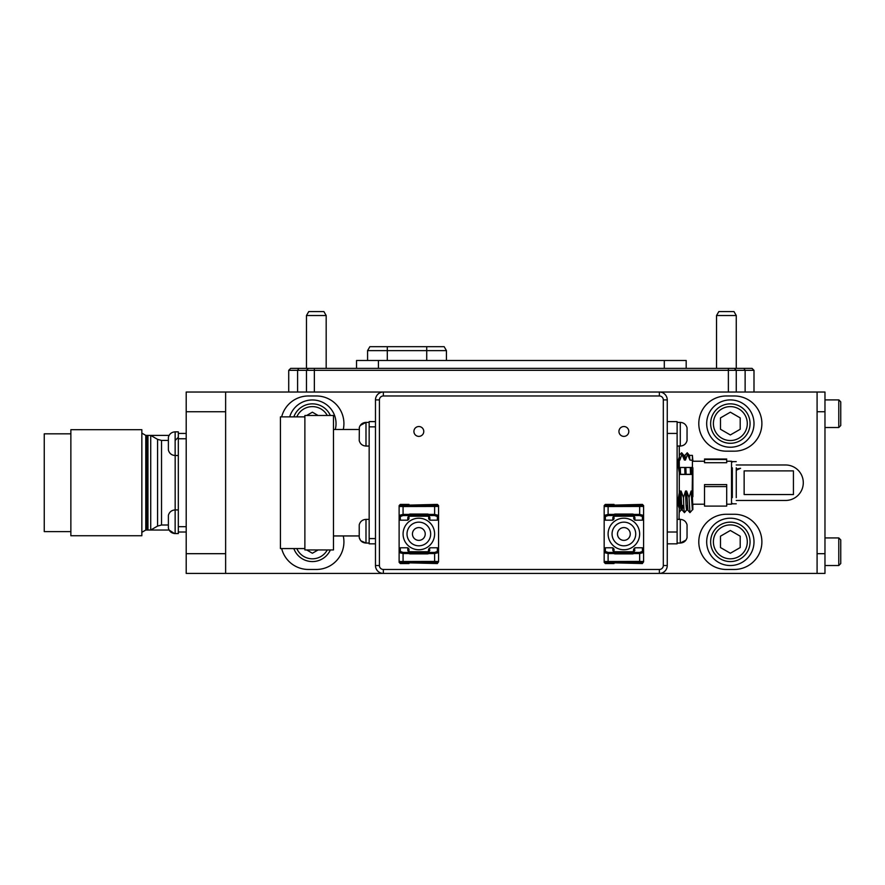 <?xml version="1.0" encoding="UTF-8"?>
<svg xmlns="http://www.w3.org/2000/svg" width="885" height="885" viewBox="0 0 885 885"><rect width="100%" height="100%" fill="white"/><g stroke="black" fill="none" stroke-linecap="round" stroke-linejoin="round"><path stroke-width="1.33" d="M413.915 431.46A4.934 4.934 0 0 0 418.837 436.382A4.934 4.934 0 0 0 423.771 431.46A4.934 4.934 0 0 0 418.837 426.526A4.934 4.934 0 0 0 413.915 431.46M618.947 431.46A4.934 4.934 0 0 0 623.881 436.382A4.934 4.934 0 0 0 628.815 431.46A4.934 4.934 0 0 0 623.881 426.526A4.934 4.934 0 0 0 618.947 431.46M698.796 541.863A27.601 27.601 0 0 1 726.397 514.262L734.284 514.262A27.601 27.601 0 0 1 761.885 541.863A27.601 27.601 0 0 1 734.284 569.464L726.397 569.464A27.601 27.601 0 0 1 698.796 541.863M281.662 416.868A27.601 27.601 0 0 1 308.434 395.971L316.321 395.971A27.601 27.601 0 0 1 343.28 429.49M698.796 423.572A27.601 27.601 0 0 1 726.397 395.971L734.284 395.971A27.601 27.601 0 0 1 761.885 423.572A27.601 27.601 0 0 1 734.284 451.173L726.397 451.173A27.601 27.601 0 0 1 698.796 423.572M736.254 392.033L736.254 370.339L314.352 370.339L314.352 392.033L383.349 392.033L225.631 392.033L225.631 573.414L383.349 573.414A7.888 7.888 0 0 1 375.472 565.526L375.472 399.909A7.888 7.888 0 0 1 383.349 392.033L659.369 392.033A7.888 7.888 0 0 1 667.257 399.909L667.257 565.526A7.888 7.888 0 0 1 659.369 573.414L383.349 573.414L383.349 569.464L659.369 569.464A3.938 3.938 0 0 0 663.308 565.526L663.308 399.909A3.938 3.938 0 0 0 659.369 395.971L383.349 395.971A3.938 3.938 0 0 0 379.411 399.909L379.411 565.526A3.938 3.938 0 0 0 383.349 569.464M343.28 535.945A27.601 27.601 0 0 1 316.321 569.464L308.434 569.464A27.601 27.601 0 0 1 281.662 548.567M659.369 569.464L659.369 573.414L817.087 573.414L817.087 392.033L659.369 392.033L728.377 392.033L728.377 368.37L752.029 368.37L753.998 370.339L736.254 370.339L734.284 368.37M293.72 548.567A16.162 16.162 0 0 0 294.262 549.64M824.975 573.414L817.087 573.414L824.975 573.414L824.975 392.033L817.087 392.033M824.975 553.689L817.087 553.689L817.087 411.746L824.975 411.746M356.544 368.37L356.544 360.483L686.185 360.483L686.185 368.37M314.352 368.37L314.352 370.339L288.72 370.339L290.689 368.37L728.377 368.37M306.464 392.033L306.464 370.339L308.434 368.37M753.998 392.033L753.998 370.339M288.72 392.033L288.72 370.339M446.438 350.626L367.585 350.626L369.864 346.688L444.17 346.688L446.438 350.626L446.438 360.483M367.585 350.626L367.585 360.483M553.91 360.483L569.641 360.483M660.376 360.483L676.107 360.483M638.682 360.483L654.424 360.483M617 360.483L632.731 360.483M595.317 360.483L611.048 360.483M532.228 360.483L547.959 360.483M510.534 360.483L526.265 360.483M488.852 360.483L504.583 360.483M147.95 530.038L146.766 528.854L146.766 436.582L147.95 435.398L150.715 435.398L150.715 530.038L147.95 530.038L147.95 435.398L145.782 435.398L141.843 433.119M174.478 533.544L169.101 530.038L145.782 530.038L145.782 435.398M70.866 535.746L70.866 429.679L141.843 429.679L141.843 535.746L70.866 535.746M178.316 525.059L178.316 509.926L175.141 509.926L175.141 533.578L178.316 533.578L178.316 431.847L175.141 431.847C171.624 432.079 169.367 433.893 168.382 437.29L168.382 450.067C169.367 453.463 171.624 455.277 175.141 455.509L175.141 431.847C171.624 432.079 169.367 433.893 168.382 437.29M178.316 433.429L186.204 433.429L178.316 433.429M178.316 438.761L186.204 438.761M178.316 526.686L186.204 526.686M178.316 532.007L186.204 532.007M174.511 533.555L175.141 533.578C171.624 533.345 169.367 531.531 168.382 528.146L168.382 515.369C169.367 511.972 171.624 510.158 175.141 509.926M175.141 455.509L178.316 455.509L178.316 446.98M333.479 429.49L359.221 429.49M333.479 535.945L359.221 535.945M375.472 543.832L369.156 543.832L369.156 421.603L375.472 421.603M375.472 426.847L369.156 426.847M369.156 538.589L375.472 538.589M333.479 482.723L333.479 415.485L304.882 415.485L304.882 549.95L333.479 549.95L333.479 482.723M304.882 548.567L280.434 548.567L280.434 416.868L304.882 416.868M360.494 540.337L359.221 537.604L359.221 524.827C360.206 521.431 362.463 519.628 365.992 519.384L365.992 543.047L360.892 540.812M369.156 446.051L365.992 446.051C362.463 445.819 360.206 444.005 359.221 440.608L359.343 427.355M667.257 421.603L677.114 421.603L677.114 543.832L667.257 543.832M726.696 460.454L726.696 462.733L704.526 462.733L704.526 460.454M732.315 503.421L731.53 504.207L731.53 461.229L726.696 461.229M692.889 467.789L692.889 496.762L692.889 474.46L690.521 474.316L690.278 467.479L691.406 467.479L691.65 474.316M704.526 484.604L726.696 484.604L726.696 506.098L704.526 506.098L704.526 484.604M732.315 467.8C732.315 459.625 732.315 459.625 732.315 467.8L732.315 497.635C732.315 505.811 732.315 505.811 732.315 497.635M736.254 497.635C736.254 505.811 736.254 505.811 736.254 497.635L736.254 467.8C736.254 459.625 736.254 459.625 736.254 467.8M677.114 504.859L678.098 504.859L679.282 508.41L679.038 519.384M679.282 445.83L679.282 457.025L678.098 460.576L677.114 460.576M677.114 465.532L678.098 465.532L679.282 472.634L679.282 492.812L678.098 499.903L677.114 499.903M679.282 519.384L679.282 518.499M679.282 472.634L679.282 457.025L679.282 460.034L679.934 460.034L681.915 454.293L684.37 460.034L685.499 460.034L687.479 454.293L689.935 460.034L692.889 460.399M679.282 508.41L679.282 492.812M678.098 499.903L678.098 504.859M678.098 460.576L678.098 465.532M704.526 461.229L692.889 461.229L692.413 455.388L692.413 467.479L691.406 467.479M690.278 467.479L685.842 467.479L686.085 474.316L684.968 474.316L684.713 467.479L685.842 467.479M684.713 467.479L680.277 467.479L680.532 474.316L679.403 474.316L679.282 470.842M679.282 467.479L680.277 467.479M679.282 455.709L679.934 460.034M679.282 455.388L681.605 452.766L681.915 454.293M679.282 493.631L679.957 491.053C680.499 509.417 681.052 514.207 681.594 505.401M684.702 511.143C684.293 515.048 683.895 510.523 683.486 497.58L685.51 491.053L686.638 491.053L689.039 497.58L691.074 491.053L692.889 490.976M683.486 497.58L681.085 491.053L679.957 491.053M687.479 454.293L687.225 452.766L689.448 455.41L689.935 460.034M687.225 452.766L684.946 455.41M685.499 460.034L684.979 455.388L683.851 455.388M681.66 452.766L683.884 455.41L684.37 460.034M685.51 491.053C686.063 509.417 686.605 514.207 687.147 505.401M684.459 512.647L682.158 510.026L681.074 510.037M682.722 505.401C682.169 514.207 681.627 509.417 681.085 491.053M689.039 497.58L689.935 512.647L687.722 510.026M687.899 509.705L686.638 491.053M691.074 491.053L692.358 509.528M691.108 511.353L689.935 512.647M692.889 508.72L692.413 497.005L692.413 509.185M692.203 491.053L692.413 474.46L679.282 474.46M726.696 459.481L704.526 459.481M726.696 486.584L704.526 486.584M736.254 469.647L736.254 470.776M677.114 422.388L680.277 422.388C683.806 422.621 686.063 424.435 687.048 427.831L687.048 440.608C686.063 444.005 683.806 445.819 680.277 446.051C683.806 445.819 686.063 444.005 687.048 440.608M677.114 519.384L680.277 519.384C683.806 519.628 686.063 521.431 687.048 524.827L687.048 537.604C686.063 541 683.806 542.815 680.277 543.047L685.93 540.127M70.866 531.608L44.25 531.608L44.25 433.827L70.866 433.827M225.631 392.033L186.204 392.033L186.204 573.414L225.631 573.414M186.204 553.689L225.631 553.689L225.631 411.746L186.204 411.746M730.346 403.859A19.713 19.713 0 0 1 750.06 423.572A19.713 19.713 0 0 1 730.346 443.285A19.713 19.713 0 0 1 710.633 423.572A19.713 19.713 0 0 1 730.346 403.859A19.713 19.713 0 0 0 710.633 423.572A19.713 19.713 0 0 0 730.346 443.285M720.49 429.269L730.346 434.955L740.203 429.269L740.203 417.886L730.346 412.189L720.49 417.886L720.49 429.269M840.75 417.786L840.75 401.89L840.75 425.541L840.75 420.497L840.75 425.541L838.781 427.51L838.781 399.909L824.975 399.909M753.998 423.572A23.663 23.663 0 0 1 730.346 447.235A23.663 23.663 0 0 1 706.684 423.572A23.663 23.663 0 0 1 730.346 399.909A23.663 23.663 0 0 1 753.998 423.572M312.383 403.859A19.713 19.713 0 0 0 293.842 416.868A19.713 19.713 0 0 1 330.359 415.485M318.091 415.485L312.383 412.189L306.664 415.485M304.882 416.514L304.274 416.868M330.359 549.95A19.713 19.713 0 0 1 293.842 548.567A19.713 19.713 0 0 0 312.383 561.577M304.274 548.567L304.882 548.921M306.664 549.95L312.383 553.247L318.091 549.95M289.694 416.868A23.663 23.663 0 0 1 336.034 423.572A23.663 23.663 0 0 1 335.282 429.49M753.998 541.863A23.663 23.663 0 0 1 730.346 565.526A23.663 23.663 0 0 1 706.684 541.863A23.663 23.663 0 0 1 730.346 518.201A23.663 23.663 0 0 1 753.998 541.863M730.346 522.15A19.713 19.713 0 0 1 750.06 541.863A19.713 19.713 0 0 1 730.346 561.577A19.713 19.713 0 0 1 710.633 541.863A19.713 19.713 0 0 1 730.346 522.15A19.713 19.713 0 0 0 710.633 541.863A19.713 19.713 0 0 0 730.346 561.577M720.49 547.561L730.346 553.247L740.203 547.561L740.203 536.177L730.346 530.48L720.49 536.177L720.49 547.561M323.899 311.586L326.178 315.536L306.464 315.536L308.743 311.586L323.899 311.586M306.464 368.37L306.464 315.536M326.178 368.37L326.178 315.536M733.986 311.586L736.254 315.536L716.54 315.536L718.819 311.586L733.986 311.586M716.54 368.37L716.54 315.536M736.254 368.37L736.254 315.536M403.073 533.976A15.775 15.775 0 0 1 418.837 518.201A15.775 15.775 0 0 1 434.612 533.976A15.775 15.775 0 0 1 418.837 549.751A15.775 15.775 0 0 1 403.073 533.976M399.124 549.032L400.308 547.782L407.797 547.782L408.981 549.032L408.981 551.521A1.184 1.117 180 0 0 407.797 550.415L408.925 552.428L403.073 552.428L400.308 551.443A1.184 1.117 0 0 0 399.124 552.561L399.124 505.589L400.308 504.406L408.981 504.406L408.981 505.114L437.378 504.406L438.562 505.589L438.562 518.92L437.378 520.181L437.378 516.519L434.612 515.535L428.749 515.535L429.878 517.548L429.878 520.181L437.378 520.181M403.073 505.346L403.073 506.53L399.124 506.43A1.184 1.184 0 0 1 400.308 505.247L437.378 505.247A1.184 1.184 0 0 1 438.562 506.43L403.073 506.53L403.073 514.417L399.124 515.402A1.184 1.117 180 0 0 400.308 516.519L403.073 515.535L408.925 515.535L407.797 517.548A1.184 1.117 -0 0 0 408.981 516.431L408.981 518.92L407.797 520.181L407.797 517.548M400.308 516.519L400.308 520.181L407.797 520.181M438.562 549.032L438.562 552.561A1.184 1.117 0 0 0 437.378 551.443L434.612 552.428L428.749 552.428A1.184 0.973 -121.5 0 0 428.13 552.539L428.694 549.032L429.878 547.782L437.378 547.782L438.562 549.032L438.562 518.92M429.878 547.782L428.749 553.545A2.367 2.367 0 0 1 427.521 553.888L410.164 553.888A2.367 2.367 0 0 1 408.925 553.545L403.073 553.545L399.124 552.561L399.124 562.362L400.308 563.546L408.981 563.546L408.981 562.849L437.378 563.546L437.378 562.705A1.184 1.184 180 0 0 438.562 561.521L437.378 563.546M428.683 516.232L409.003 516.232M400.308 520.181L399.124 518.92M409.003 551.72L428.683 551.72M429.878 520.181L428.694 518.92L428.694 516.431A1.184 1.117 -0 0 0 429.878 517.548M434.612 552.428L434.612 553.545L438.562 552.561L438.562 561.521L434.612 561.422L434.612 553.545L428.749 553.545L428.13 552.539A1.184 1.184 0 0 1 427.521 552.705L410.164 552.705A1.184 1.184 0 0 1 409.556 552.539A1.184 0.973 -58.5 0 1 409.556 552.539L408.925 553.545L408.925 552.428A1.184 0.973 -58.5 0 1 409.545 552.539L408.981 551.521L409.556 552.539M428.694 516.431L428.13 515.424A1.184 1.184 0 0 0 427.521 515.247L410.164 515.247A1.184 1.184 0 0 0 409.556 515.424A1.184 0.973 -121.5 0 1 408.925 515.535L408.925 514.417A2.367 2.367 0 0 1 410.164 514.063L427.521 514.063A2.367 2.367 0 0 1 428.749 514.417L434.612 514.417L434.612 505.346M429.878 550.415A1.184 1.117 180 0 0 428.694 551.521M434.612 515.535L434.612 514.417L438.562 515.402A1.184 1.117 180 0 1 437.378 516.519M428.13 515.424A1.184 0.973 -58.5 0 0 428.749 515.535L428.749 514.417L428.13 515.424A1.184 1.184 0 0 0 427.521 515.247L427.521 514.063M409.556 515.424L408.981 516.431L409.545 515.424L408.925 514.417L403.073 514.417L403.073 515.535M434.612 562.606L400.308 562.705A1.184 1.184 180 0 1 399.124 561.521L434.612 561.422L434.612 562.606L437.378 562.705M416.415 545.558A11.826 11.826 0 0 0 430.42 536.41A11.826 11.826 0 0 0 421.271 522.404A11.826 11.826 0 0 0 407.266 531.553A11.826 11.826 0 0 0 416.415 545.558A11.826 11.826 0 0 0 430.42 536.41A11.826 11.826 0 0 0 421.271 522.404M417.532 540.237A6.394 6.394 0 0 0 425.099 535.292A6.394 6.394 0 0 0 420.154 527.726A6.394 6.394 0 0 0 412.587 532.67A6.394 6.394 0 0 0 417.532 540.237M621.458 545.558A11.826 11.826 0 0 0 635.463 536.41A11.826 11.826 0 0 0 626.314 522.404A11.826 11.826 0 0 0 612.309 531.553A11.826 11.826 0 0 0 621.458 545.558A11.826 11.826 0 0 0 635.463 536.41A11.826 11.826 0 0 0 626.314 522.404M622.564 540.237A6.394 6.394 0 0 0 630.131 535.292A6.394 6.394 0 0 0 625.197 527.726A6.394 6.394 0 0 0 617.63 532.67A6.394 6.394 0 0 0 622.564 540.237M608.106 533.976A15.775 15.775 0 0 1 623.881 518.201A15.775 15.775 0 0 1 639.656 533.976A15.775 15.775 0 0 1 623.881 549.751A15.775 15.775 0 0 1 608.106 533.976M604.167 549.032L605.351 547.782L612.84 547.782L614.024 549.032L614.024 551.521A1.184 1.117 180 0 0 612.84 550.415L613.969 552.428L608.106 552.428L605.351 551.443A1.184 1.117 0 0 0 604.167 552.561L604.167 505.589L605.351 504.406L614.024 504.406L614.024 505.114L642.41 504.406L643.594 505.589L643.594 518.92L642.41 520.181L642.41 516.519L639.656 515.535L633.793 515.535L634.921 517.548L634.921 520.181L642.41 520.181M608.106 505.346L608.106 506.53L604.167 506.43A1.184 1.184 0 0 1 605.351 505.247L642.41 505.247A1.184 1.184 0 0 1 643.594 506.43L608.106 506.53L608.106 514.417L604.167 515.402A1.184 1.117 180 0 0 605.351 516.519L608.106 515.535L613.969 515.535L612.84 517.548A1.184 1.117 -0 0 0 614.024 516.431L614.024 518.92L612.84 520.181L612.84 517.548M605.351 516.519L605.351 520.181L612.84 520.181M643.594 549.032L643.594 552.561A1.184 1.117 0 0 0 642.41 551.443L639.656 552.428L633.793 552.428A1.184 0.973 -121.5 0 0 633.173 552.539L633.737 549.032L634.921 547.782L642.41 547.782L643.594 549.032L643.594 518.92M634.921 547.782L633.793 553.545A2.367 2.367 0 0 1 632.554 553.888L615.208 553.888A2.367 2.367 0 0 1 613.969 553.545L608.106 553.545L604.167 552.561L604.167 562.362L605.351 563.546L614.024 563.546L614.024 562.849L642.41 563.546L642.41 562.705A1.184 1.184 180 0 0 643.594 561.521L642.41 563.546M633.726 516.232L614.035 516.232M605.351 520.181L604.167 518.92M614.035 551.72L633.726 551.72M634.921 520.181L633.737 518.92L633.737 516.431A1.184 1.117 -0 0 0 634.921 517.548M639.656 552.428L639.656 553.545L643.594 552.561L643.594 561.521L639.656 561.422L639.656 553.545L633.793 553.545L633.173 552.539A1.184 1.184 0 0 1 632.554 552.705L615.208 552.705A1.184 1.184 0 0 1 614.588 552.539L613.969 553.545L613.969 552.428A1.184 0.973 -58.5 0 1 614.588 552.539L614.024 551.521L614.588 552.539M633.737 516.431L633.173 515.424A1.184 1.184 0 0 0 632.554 515.247L615.208 515.247A1.184 1.184 0 0 0 614.588 515.424A1.184 0.973 -121.5 0 1 613.969 515.535L613.969 514.417A2.367 2.367 0 0 1 615.208 514.063L632.554 514.063A2.367 2.367 0 0 1 633.793 514.417L639.656 514.417L639.656 505.346M634.921 550.415A1.184 1.117 180 0 0 633.737 551.521M639.656 515.535L639.656 514.417L643.594 515.402A1.184 1.117 180 0 1 642.41 516.519M633.173 515.424A1.184 0.973 -58.5 0 0 633.793 515.535L633.793 514.417L633.173 515.424A1.184 1.184 0 0 0 632.554 515.247L632.554 514.063M614.588 515.424L614.024 516.431L614.588 515.424L613.969 514.417L608.106 514.417L608.106 515.535M639.656 562.606L605.351 562.705A1.184 1.184 180 0 1 604.167 561.521L639.656 561.422L639.656 562.606L642.41 562.705M838.914 399.92L840.75 401.89L840.75 406.934M840.75 558.501L840.75 563.546L840.75 558.501M838.781 537.925L840.75 539.894L840.75 563.546L838.781 565.526L838.781 537.925L824.975 537.925M840.75 555.791L840.75 549.01M736.254 464.979L785.548 464.979A17.744 17.744 0 0 1 803.292 482.723A17.744 17.744 0 0 1 785.548 500.467L736.254 500.467M744.141 494.549L793.436 494.549L793.436 470.886L744.141 470.886L744.141 494.549M736.254 470.234L740.579 468.309L736.254 469.039M736.254 484.228L736.254 477.557M659.369 392.033L659.369 395.971M383.349 395.971L383.349 392.033M379.411 399.909L375.472 399.909M667.257 399.909L663.308 399.909M379.411 565.526L375.472 565.526M667.257 565.526L663.308 565.526M745.126 392.033L745.126 370.339L743.898 368.37M297.592 392.033L297.592 370.339L298.82 368.37M664.303 368.37L664.303 360.483M378.426 368.37L378.426 360.483M387.298 346.688L387.298 360.483M426.725 346.688L426.725 360.483M168.382 440.431L161.535 440.431L161.535 525.004L157.585 526.066L157.585 439.369L150.715 435.398L169.09 435.398M175.164 509.926L175.164 455.509M365.992 446.051L365.992 422.388L360.228 425.464M667.257 532.007L677.114 532.007M677.114 433.429L667.257 433.429M693.696 504.207L692.889 504.837A0.785 0.553 180 0 1 693.121 504.439L693.121 504.207M686.085 474.316L690.521 474.316M680.532 474.316L684.968 474.316M692.413 495.6L692.413 491.053M687.048 427.831C686.063 424.435 683.806 422.621 680.277 422.388L680.277 446.051L677.114 446.051M687.048 524.827C686.063 521.431 683.806 519.628 680.277 519.384L680.277 543.047L677.114 543.047M730.346 440.531A16.959 16.959 0 0 0 747.294 423.572A16.959 16.959 0 0 0 730.346 406.613A16.959 16.959 0 0 0 713.387 423.572A16.959 16.959 0 0 0 730.346 440.531M327.284 415.485A16.959 16.959 0 0 0 296.807 416.868M296.807 548.567A16.959 16.959 0 0 0 327.284 549.95M730.346 558.822A16.959 16.959 0 0 0 747.294 541.863A16.959 16.959 0 0 0 730.346 524.905A16.959 16.959 0 0 0 713.387 541.863A16.959 16.959 0 0 0 730.346 558.822M407.797 550.415L407.797 547.782M400.308 547.782L400.308 551.443M437.378 551.443L437.378 547.782M400.308 562.705L400.308 563.546M437.378 505.247L437.378 504.406M400.308 504.406L400.308 505.247M403.073 552.428L403.073 562.606M428.13 552.539A1.184 1.184 0 0 1 427.521 552.705L427.521 553.888M410.164 553.888L410.164 552.705M410.164 515.247L410.164 514.063M612.84 550.415L612.84 547.782M605.351 547.782L605.351 551.443M642.41 551.443L642.41 547.782M605.351 562.705L605.351 563.546M642.41 505.247L642.41 504.406M605.351 504.406L605.351 505.247M608.106 552.428L608.106 562.606M633.173 552.539A1.184 1.184 0 0 1 632.554 552.705L632.554 553.888M615.208 553.888L615.208 552.705M615.208 515.247L615.208 514.063M145.782 530.038L141.843 532.305M157.585 526.066L150.715 530.038M161.535 440.431L157.585 439.369M161.535 525.004L168.382 525.004M175.164 440.431L178.316 437.267M146.766 523.334L145.782 523.334M146.766 442.102L145.782 442.102M178.316 431.847L175.141 431.847M369.156 543.047L365.992 543.047C362.463 542.815 360.206 541 359.221 537.604M369.156 519.384L365.992 519.384M369.156 422.388L365.992 422.388C362.463 422.621 360.206 424.435 359.221 427.831M732.315 461.627L736.254 461.627M679.282 512.194L681.107 510.026M687.756 510.037L686.627 510.037L684.448 512.669M692.225 510.026L690.986 511.497M689.404 455.388L692.413 455.388M692.889 509.561L692.192 510.048M731.53 504.207L726.696 504.207M704.526 504.207L692.889 504.207M732.315 462.014L731.53 461.229M704.526 459.016L726.696 459.016M732.315 503.808L736.254 503.808M686.871 538.257L687.048 537.604M175.141 533.578C171.624 533.345 169.367 531.531 168.382 528.146M838.781 427.51L824.975 427.51M824.975 565.526L838.781 565.526L840.75 563.546"/></g></svg>
